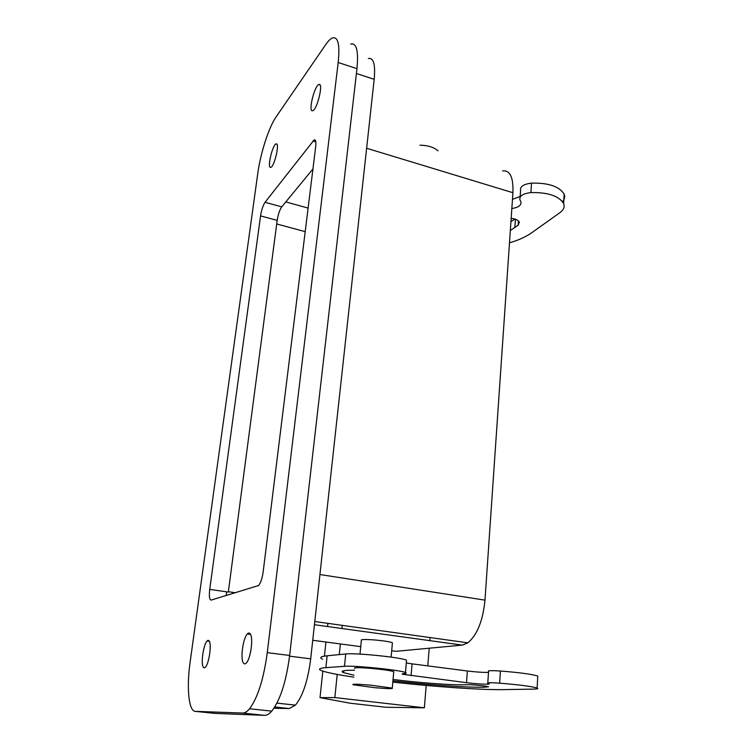 <?xml version="1.0" encoding="UTF-8"?>
<svg xmlns="http://www.w3.org/2000/svg" width="753" height="753" viewBox="0 0 753 753"><rect width="100%" height="100%" fill="white"/><g stroke="black" fill="none" stroke-linecap="round" stroke-linejoin="round"><path stroke-width="1.13" d="M438.011 150.845C434.274 147.532 428.843 145.668 421.699 145.244L419.91 145.225M374.608 687.668C387.635 688.779 393.518 688.929 392.275 688.101L370.664 685.174C357.6 684.063 351.726 683.922 353.053 684.741L374.608 687.668M393.697 672.194L393.753 671.61C390.543 670.594 383.371 669.549 372.236 668.485C359.219 667.422 353.364 667.393 354.663 668.4M392.36 643.41L392.417 642.78C389.885 641.772 384.199 640.85 375.361 640.012C365.017 639.222 360.348 639.363 361.346 640.408L360.009 654.093M391.701 650.752L395.965 651.317L462.22 645.114L467.877 642.817C477.233 634.93 482.937 620.698 484.979 600.132L512.925 192.712L366.626 148.256M502.599 170.903C510.026 170.056 513.471 177.332 512.925 192.712M226.248 595.585L226.625 591.83M368.349 58.536C373.563 57.454 375.512 64.372 374.185 79.31L310.697 658.837L289.566 656.164M273.96 708.225L289.246 708.545L295.421 705.147C302.819 696.111 307.902 680.674 310.697 658.837M334.84 697.579L320.016 697.655L350.361 703.246L385.847 707.255L424.372 707.801L334.84 697.579L337.222 674.434M339.264 654.602L340.356 643.947M341.937 628.52L342.267 625.357M424.372 707.801L426.189 685.456M427.77 665.887L429.21 648.201M429.822 640.643L430.076 637.556M511.842 208.553C518.638 207.423 521.641 205.108 520.86 201.616L519.956 199.94C519.175 196.015 522.827 193.568 530.912 192.589C547.883 192.241 558.782 195.874 563.63 203.489C564.91 206.859 563.668 209.918 559.903 212.675L531.929 232.602C525.961 236.809 518.478 240.216 509.489 242.824M510.336 230.522L518.168 225.194L518.45 220.94M511.174 218.257C515.598 218.869 518.328 220.187 519.354 222.201L518.168 225.194M520.182 196.439L512.473 199.347M520.135 197.126L520.577 190.603C519.805 186.622 523.448 184.137 531.514 183.13C548.438 182.753 559.319 186.424 564.138 194.133C565.164 196.749 564.618 199.234 562.51 201.597M514.967 219.067L510.939 221.636M320.016 697.655L322.83 671.13M324.43 656.136L325.927 642.027M327.574 626.543L327.913 623.362M392.925 680.844C426.179 684.741 466.521 687.63 483.868 687.225L488.537 686.783C486.993 686.03 471.896 684.524 467.669 684.703L464.224 684.788C451.292 685.183 417.614 682.632 393.047 679.47M353.995 675.243L343.547 672.617C340.77 671.46 342.078 670.697 347.5 670.321L354.484 670.208M353.806 677.154C337.005 674.65 326.181 672.467 321.352 670.584C317.888 669.135 319.404 668.156 325.889 667.647L344.479 666.311C354.079 665.313 400.652 670.076 405.481 672.533C406.94 673.144 406.234 673.521 403.344 673.671L402.318 673.775M322.566 659.242C319.131 657.623 320.656 656.475 327.141 655.788L345.731 653.971C355.331 652.682 401.763 657.454 406.545 660.212L406.451 661.294M392.812 682.124C433.907 686.708 481.233 690.012 503.239 689.626L533.425 689.127C537.501 689.042 538.734 688.675 537.115 688.016C531.251 686.341 518.761 684.722 499.644 683.159C490.598 682.547 486.645 682.585 487.775 683.291L488.895 683.649C492.067 684.731 477.346 684.082 466.512 682.689L402.281 674.217M411.063 675.77L412.079 663.864L406.309 662.969M412.079 663.864L467.349 670.989C476.329 672.062 483.379 672.533 488.499 672.382M487.803 682.858L488.565 671.356C487.445 670.565 491.398 670.452 500.416 671.027C519.476 672.533 531.929 674.208 537.774 676.053L537.717 677.041M195.432 711.369L242.645 713.044C244.819 713.11 247.125 711.689 249.572 708.771C257.771 697.72 263.672 679.008 267.277 652.644L338.191 62.49C339.998 44.634 338.106 36.445 332.497 37.932C330.473 38.751 328.214 40.982 325.72 44.596L275.984 117.073C268.821 127.276 260.425 153.537 257.78 173.397L190.142 661.981C186.443 687.649 188.655 711.491 195.432 711.369L214.36 713.345M276.455 143.842C279.674 143.804 274.45 166.065 270.948 167.326L270.374 167.42C267.259 167.128 272.464 145.197 275.956 143.936L276.455 143.842M209.729 589.383L260.557 215.895C261.536 209.88 263.032 205.343 265.065 202.275L314.095 139.954C315.686 139.399 316.232 141.564 315.723 146.458L263.192 571.659C262.251 578.266 260.707 582.888 258.571 585.523L211.207 600.075C209.447 599.906 208.948 596.338 209.729 589.383L228.319 592.074L277.179 220.394C278.13 214.407 279.655 209.899 281.744 206.868L312.947 168.954M202.905 666.33C200.929 661.341 203.809 643.994 207.103 640.963C208.12 639.928 208.929 640.182 209.532 641.725C211.584 646.375 208.741 664.071 205.418 667.196C204.345 668.297 203.508 668.015 202.905 666.33M312.316 110.785C308.25 111.152 314.453 85.964 318.792 84.552L319.234 84.449C323.432 83.658 317.201 109.232 312.862 110.663L312.316 110.785M242.984 662.207C240.405 656.757 243.313 637.885 247.323 633.96C248.659 632.548 249.761 632.736 250.627 634.544C253.3 639.57 250.467 658.819 246.419 662.885C244.998 664.41 243.859 664.184 242.984 662.207M350.672 44.069C356.546 42.695 358.644 50.903 356.95 68.683L289.651 655.468C286.196 681.653 280.22 700.215 271.739 711.143C269.207 714.032 266.788 715.435 264.501 715.35L214.793 713.392M235.67 592.78L228.357 591.717M305.2 231.651L276.709 223.97M308.109 208.101L285.829 201.917M484.979 600.132L319.931 574.53M462.22 645.114L314.434 624.726M360.734 646.648L312.73 640.276M374.185 79.31L356.404 73.474M289.246 708.545L274.779 706.973M530.912 192.589L531.514 183.13M514.864 227.632L515.428 219.227M483.868 687.225L483.953 685.945M325.889 667.647L327.141 655.788M344.479 666.311L345.731 653.971M466.512 682.689L467.349 670.989M499.644 683.159L500.416 671.027M338.191 62.49L356.95 68.683M267.277 652.644L289.651 655.468M242.645 713.044L264.501 715.35M260.557 215.895L277.179 220.394M312.937 141.027L315.846 141.903M265.065 202.275L281.744 206.868M393.753 671.61L392.275 688.101M392.417 642.78L391.127 657.115M467.877 642.817L314.782 621.536M295.421 705.147L276.944 703.114M563.63 203.489L564.138 194.133M343.547 672.617L343.735 670.754M405.481 672.533L406.545 660.212M537.115 688.016L537.774 676.053M249.572 708.771L271.739 711.143M275.956 143.936L276.944 144.228M314.095 139.954L315.403 140.35M207.103 640.963L209.325 641.245M318.792 84.552L320.025 84.948M247.323 633.96L250.551 634.384"/></g></svg>
